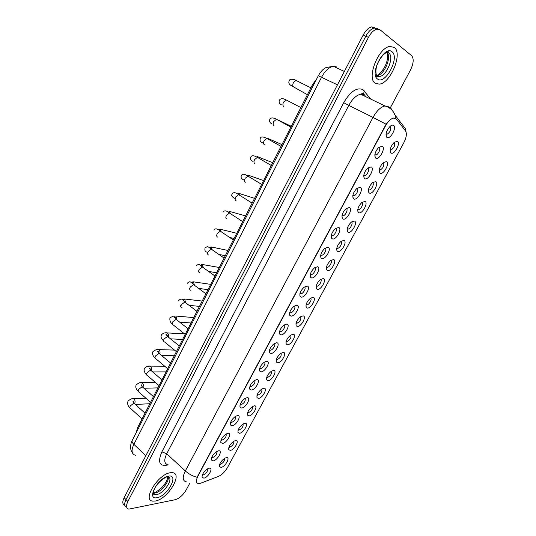 <?xml version="1.0" encoding="UTF-8"?>
<svg xmlns="http://www.w3.org/2000/svg" width="536" height="536" viewBox="0 0 536 536"><rect width="100%" height="100%" fill="white"/><g stroke="black" fill="none" stroke-linecap="round" stroke-linejoin="round"><path stroke-width="0.8" d="M235.585 440.532C240.054 439.755 234.487 450.026 230.232 450.421L228.651 449.577C228.517 446.723 230.232 443.942 233.797 441.235L235.585 440.532M228.946 447.071L229.696 447.238C232.798 445.644 234.158 443.641 233.783 441.242M244.925 423.273C249.347 422.629 243.719 433.001 239.518 433.262L237.991 432.418C237.796 429.571 239.471 426.77 243.016 424.016L244.925 423.273M238.239 429.892L238.969 430.08C242.118 428.478 243.471 426.448 243.029 424.01M254.359 405.832C258.727 405.323 253.046 415.802 248.898 415.923L247.424 415.092C247.17 412.244 248.805 409.417 252.329 406.616L254.359 405.832M247.639 412.546L248.335 412.747C251.531 411.132 252.871 409.082 252.369 406.596M263.886 388.211C268.208 387.836 262.466 398.429 258.372 398.409L256.965 397.585C256.644 394.737 258.238 391.883 261.749 389.036L263.886 388.211M257.126 395.012L257.803 395.226C261.039 393.612 262.372 391.535 261.803 389.002M273.521 370.41C277.782 370.175 271.98 380.875 267.946 380.714L266.6 379.897C266.218 377.049 267.772 374.175 271.27 371.267L273.521 370.41M266.72 377.304L267.35 377.532C270.647 375.91 271.973 373.806 271.337 371.22M283.249 352.42C287.464 352.326 281.601 363.133 277.615 362.832L276.341 362.035C275.893 359.18 277.413 356.273 280.898 353.311L283.249 352.42M276.409 359.415L277.072 359.649C280.382 357.974 281.681 355.844 280.971 353.257M293.085 334.243C297.239 334.29 291.316 345.218 287.39 344.769L286.184 343.985C285.675 341.124 287.155 338.183 290.626 335.161L293.085 334.243M286.211 341.338L286.894 341.579C290.231 339.844 291.497 337.687 290.706 335.107M303.028 315.872C307.121 316.072 301.132 327.107 297.272 326.504L296.127 325.747C295.564 322.88 297.011 319.898 300.468 316.816L303.028 315.872M296.106 323.074L296.823 323.322C300.173 321.513 301.413 319.329 300.542 316.763M313.071 297.306C317.104 297.654 311.054 308.803 307.255 308.053L306.183 307.322C305.554 304.441 306.967 301.42 310.418 298.271L313.071 297.306M306.116 304.622L306.853 304.87C309.172 304.91 312.475 298.867 310.485 298.224M323.221 278.539C327.201 279.042 321.084 290.311 317.346 289.4L316.341 288.696C315.657 285.809 317.037 282.747 320.481 279.524L323.221 278.539M316.227 285.969L316.99 286.231C319.342 286.231 322.578 280.08 320.535 279.484M333.486 259.571C337.399 260.228 331.215 271.625 327.543 270.553L326.618 269.883C325.868 266.975 327.215 263.866 330.658 260.57L333.486 259.571M326.451 267.129L327.235 267.384C329.613 267.357 332.789 261.092 330.692 260.543M343.857 240.396C347.703 241.22 341.459 252.731 337.848 251.498L336.997 250.861C336.193 247.94 337.513 244.785 340.95 241.408L343.857 240.396M336.789 248.081L337.586 248.335C339.992 248.282 343.107 241.897 340.97 241.394M354.343 221.02C358.128 222.005 351.81 233.642 348.273 232.235L347.495 231.639C346.631 228.698 347.918 225.495 351.361 222.031L354.343 221.02M347.234 228.839L348.045 229.086C350.464 228.999 353.519 222.554 351.375 222.045M364.942 201.422C368.661 202.575 362.276 214.34 358.805 212.765L358.102 212.216C357.184 209.248 358.443 205.992 361.894 202.44L364.942 201.422M357.8 209.382L358.624 209.63C361.016 209.516 364.018 203.09 361.934 202.501M375.656 181.617C379.307 182.937 372.855 194.829 369.451 193.081L368.828 192.571C367.85 189.583 369.09 186.267 372.54 182.629L375.656 181.617M368.48 189.724L369.311 189.958C371.689 189.818 374.63 183.413 372.614 182.736M386.49 161.584C390.067 163.085 383.548 175.105 380.218 173.182L379.669 172.719C378.644 169.704 379.857 166.328 383.314 162.596L386.49 161.584M379.28 169.845L380.111 170.073C383.367 167.929 384.466 165.49 383.408 162.756M397.451 141.337C400.955 143.012 394.362 155.165 391.106 153.061L390.63 152.653C389.551 149.604 390.751 146.167 394.215 142.335L397.451 141.337M390.201 149.752L391.032 149.973C394.241 147.822 395.34 145.35 394.322 142.556M226.339 457.617C230.862 456.712 225.348 466.883 221.046 467.405L219.405 466.568C219.338 463.707 221.093 460.94 224.671 458.28L226.339 457.617M219.747 464.082L220.517 464.223C223.572 462.635 224.946 460.659 224.631 458.3M218.527 450.85C223.217 449.979 217.596 460.417 213.12 460.9L211.392 459.982C211.305 457.094 213.053 454.3 216.658 451.593L218.527 450.85M211.733 457.443L212.591 457.65C215.82 455.982 217.207 453.945 216.752 451.54M227.954 433.302C232.597 432.572 226.916 443.111 222.494 443.46L220.825 442.542C220.671 439.661 222.38 436.847 225.958 434.1L227.954 433.302M221.12 439.982L221.951 440.21C225.234 438.528 226.607 436.465 226.085 434.019M237.488 415.574C242.078 414.978 236.336 425.631 231.967 425.839L230.359 424.921C230.138 422.046 231.8 419.212 235.358 416.418L237.488 415.574M230.607 422.335L231.418 422.589C234.741 420.901 236.108 418.81 235.512 416.318M247.116 397.658C251.659 397.203 245.85 407.97 241.542 408.03L239.994 407.119C239.706 404.245 241.327 401.39 244.865 398.543L247.116 397.658M240.195 404.513L240.979 404.781C244.356 403.085 245.709 400.968 245.039 398.429M256.851 379.555C261.334 379.24 255.471 390.121 251.216 390.034L249.736 389.136C249.381 386.262 250.962 383.374 254.479 380.473L256.851 379.555M249.89 386.496L250.64 386.784C254.064 385.083 255.411 382.938 254.667 380.352M266.687 361.257C271.115 361.09 265.186 372.085 260.992 371.85L259.578 370.966C259.156 368.085 260.697 365.17 264.201 362.215L266.687 361.257M259.685 368.299L260.422 368.594C262.754 368.735 266.359 362.825 264.402 362.081M276.63 342.759C281.005 342.739 275.015 353.854 270.874 353.465L269.534 352.601C269.045 349.72 270.546 346.765 274.03 343.75L276.63 342.759M269.588 349.901L270.358 350.209C272.73 350.316 276.261 344.306 274.238 343.61M286.68 324.066C290.994 324.2 284.938 335.429 280.864 334.886L279.591 334.042C279.042 331.154 280.502 328.166 283.973 325.084L286.68 324.066M279.598 331.315L280.402 331.63C282.807 331.71 286.271 325.58 284.174 324.943M296.844 305.165C301.091 305.453 294.974 316.803 290.961 316.106L289.762 315.289C289.145 312.388 290.566 309.366 294.03 306.21L296.844 305.165M289.721 312.528L290.546 312.85C292.998 312.897 296.388 306.659 294.224 306.069M307.115 286.057C311.302 286.512 305.118 297.983 301.165 297.118L300.046 296.334C299.363 293.42 300.75 290.351 304.207 287.129L307.115 286.057M299.952 293.54L300.803 293.869C303.289 293.882 306.605 287.524 304.388 286.995M317.493 266.74C321.62 267.357 315.369 278.955 311.483 277.923L310.445 277.172C309.694 274.244 311.048 271.129 314.498 267.833L317.493 266.74M310.297 274.352L311.175 274.68C313.687 274.66 316.937 268.181 314.659 267.705M327.992 247.21C332.059 247.994 325.734 259.719 321.915 258.52L320.957 257.803C320.139 254.861 321.459 251.699 324.91 248.315L327.992 247.21M320.756 254.955L321.654 255.283C324.2 255.23 327.375 248.63 325.05 248.202M338.611 227.465C342.605 228.416 336.213 240.275 332.461 238.902L331.583 238.225C330.705 235.264 331.992 232.048 335.442 228.577L338.611 227.465M331.328 235.351L332.246 235.673C334.779 235.585 337.888 228.993 335.616 228.504M349.345 207.499C353.271 208.625 346.805 220.611 343.127 219.063L342.33 218.433C341.392 215.445 342.645 212.176 346.095 208.618L349.345 207.499M342.028 215.526L342.96 215.847C345.472 215.733 348.514 209.161 346.31 208.584M360.199 187.312C364.051 188.612 357.519 200.732 353.914 198.997L353.197 198.421C352.199 195.412 353.425 192.076 356.882 188.431L360.199 187.312M352.842 195.486L353.787 195.801C356.273 195.653 359.254 189.108 357.123 188.444M371.173 166.89C374.959 168.378 368.353 180.632 364.815 178.716L364.185 178.186C363.127 175.145 364.333 171.755 367.79 168.002L371.173 166.89M363.783 175.225L364.735 175.527C367.2 175.359 370.121 168.827 368.058 168.076M382.275 146.241C385.987 147.909 379.3 160.304 375.85 158.194L375.294 157.725C374.182 154.656 375.361 151.199 378.831 147.346L382.275 146.241M374.845 154.743L375.803 155.031C378.242 154.83 381.116 148.311 379.12 147.48M393.504 125.35C397.136 127.213 390.382 139.749 386.999 137.444L386.53 137.035C385.364 133.933 386.523 130.402 390.007 126.442C391.414 125.216 392.58 124.855 393.504 125.35M386.041 134.027L386.992 134.302C390.268 132.097 391.374 129.544 390.302 126.643L389.927 126.516M209.194 468.209C213.938 467.211 208.363 477.536 203.848 478.159L202.059 477.241C202.032 474.347 203.834 471.573 207.452 468.906L209.194 468.209M202.44 474.728L203.325 474.909C206.501 473.248 207.894 471.238 207.512 468.873M200.725 483.191L198.514 483.599C195.955 483.083 195.74 480.638 197.864 476.256L385.485 125.873C388.01 121.411 390.704 118.804 393.571 118.067L396.426 119.066L405.511 130.885C407.025 133.538 406.462 137.491 403.822 142.737L227.431 467.613C224.899 471.921 221.864 474.883 218.32 476.484L200.725 483.191M136.245 432.572L137.584 427.748L312.669 84.38L316.682 78.939M267.35 377.532L266.787 377.096M155.433 501.013C167.848 499.056 183.312 473.442 172.465 472.685L170.321 472.745C158.16 474.018 141.906 500.376 152.76 501.133L155.433 501.013C167.848 499.056 183.312 473.442 172.465 472.685L170.321 472.745C158.16 474.018 141.906 500.376 152.76 501.133L155.433 501.013M375.394 83.341L379.334 84.132C390.563 83.281 402.965 53.419 394.302 47.436L389.86 46.431C378.188 47.637 366.276 78.631 375.394 83.341L379.334 84.132C390.563 83.281 402.965 53.419 394.302 47.436L389.86 46.431C378.188 47.637 366.276 78.631 375.394 83.341M186.394 481.844C182.595 481.027 182.233 477.395 185.315 470.95C188.746 473.998 192.659 476.122 197.054 477.308L386.088 124.231C388.727 120.747 391.186 118.67 393.451 118.014M377.471 28.723L374.309 28.006C371.193 28.797 368.353 31.53 365.8 36.22L126 499.606C124.03 503.753 124.245 506.286 126.65 507.197C124.245 506.286 124.03 503.753 126 499.606L365.8 36.22C368.353 31.53 371.193 28.797 374.309 28.006L377.471 28.723M390.302 107.81L410.429 70.122C413.631 63.436 414.027 58.625 411.615 55.684L380.125 29.849L376.969 29.138C373.853 29.929 371.019 32.676 368.453 37.373L127.87 501.495C125.819 505.857 126.134 508.409 128.814 509.146L175.212 499.706C179.433 498.366 183.091 495.117 186.18 489.951L189.684 483.398M374.832 27.604L371.656 26.88C368.54 27.664 365.706 30.398 363.16 35.075L124.131 497.73C122.175 501.863 122.396 504.389 124.788 505.314M138.348 428.452L137.584 427.748M313.661 84.869L312.669 84.38M168.217 464.873L167.969 464.953C159.494 466.735 157.457 462.36 161.872 451.841L343.723 102.678L348.782 105.378L166.723 453.771C163.741 460.143 164.19 463.801 168.076 464.739M343.723 102.678C350.356 91.502 356.728 87.134 362.845 89.572L370.805 99.12M364.038 94.839L360.661 94.222C356.333 95.2 352.373 98.919 348.782 105.378L372.996 117.404C376.687 110.838 380.674 107.019 384.942 105.947L388.238 106.503M386.088 124.231L372.996 117.404L185.315 470.95L166.723 453.771L161.872 451.841M405.484 130.851L405.283 128.493L406.114 132.124M389.317 107.515L390.02 108.433M394.221 113.934L395.126 115.113M395.32 118.208L395.146 115.227L391.454 108.875M368.453 37.373L363.16 35.075M127.87 501.495L124.131 497.73M365.867 96.735L365.163 95.864M363.984 94.805L363.616 93.894L364.252 90.865M337.09 67.054L333.365 66.297C328.977 67.214 325.057 70.832 321.607 77.157L133.859 444.344C131.032 450.555 131.595 454.206 135.541 455.305M145.859 455.68L133.859 444.344C132.318 442.837 131.762 441.563 132.184 440.532L318.297 75.777C321.674 69.975 324.019 68.675 326.049 67.543L333.365 66.297L344.353 71.469M318.297 75.777L337.452 84.829M142.08 418.924L130.71 408.553C129.739 408.244 129.618 407.353 130.342 405.866L133.745 403.26L134.864 403.997M131.615 398.918L133.611 398.75C135.092 399.863 135.454 401.437 134.704 403.481L134.65 403.581M150.536 402.348L139.052 392.151C138.047 391.843 137.913 390.925 138.656 389.384L142.053 386.804L143.152 387.555M139.796 382.677L141.906 382.523C143.326 383.629 143.675 385.176 142.951 387.16M159.071 385.612L147.48 375.595C146.429 375.28 146.288 374.336 147.052 372.741L150.442 370.195L151.514 370.945M148.043 366.282L150.288 366.135C151.608 367.2 151.956 368.681 151.326 370.577M167.688 368.708L155.989 358.872C154.897 358.564 154.75 357.586 155.534 355.938L158.917 353.418L159.963 354.175M155.078 358.041C152.733 355.817 152.023 353.653 152.948 351.549C155.742 349.633 157.678 348.976 158.75 349.599C159.976 350.611 160.318 352.018 159.782 353.82M176.391 351.643L164.579 341.988C163.447 341.68 163.286 340.668 164.096 338.966L167.473 336.481L168.492 337.238M163.627 341.144C161.812 338.504 160.391 337.928 161.416 334.725C163.413 333.044 165.369 332.434 167.292 332.903C168.418 333.861 168.76 335.194 168.311 336.896M153.551 494.058L154.375 493.897M153.906 493.984L154.348 493.87M153.356 493.02L155.145 492.986C161.108 492.122 169.919 481.02 168.076 476.732M153.417 493.616L155.112 494.614L156.753 494.547C164.244 493.468 174.066 478.058 168.123 476.685M168.518 476.169C157.872 477.496 145.852 500.477 157.209 497.649C167.728 495.981 179.433 473.918 168.518 476.169M376.098 77.124L377.686 76.655M378.088 76.474L378.718 76.139M388.848 53.171L388.024 51.195M377.264 76.179L379.488 76.494C386.677 75.924 394.469 56.856 388.902 53.198M376.493 75.536L377.29 75.482C384.238 74.939 391.977 56.836 387.005 52.521M392.017 51.778C384.439 44.83 369.09 74.189 377.646 79.073C385.243 85.237 400.03 57.365 392.017 51.778M376.573 75.683L376.922 75.965M375.883 76.641L377.78 75.71M387.93 52.769L387.515 51.369M185.181 334.404L173.255 324.943C172.083 324.628 171.915 323.59 172.739 321.828L176.116 319.369L177.101 320.126M172.27 324.072C170.281 322.417 169.51 320.3 169.966 317.734L173.188 316.186L175.915 316.046L176.92 319.791M181.999 307.724C180.8 307.396 180.625 306.331 181.476 304.515L184.806 302.09L185.798 302.847M184.665 302.083L183.332 299.242L184.625 299.021L185.61 302.505M190.782 290.331C189.597 289.963 189.436 288.864 190.293 287.035L193.556 284.629L194.575 285.387M193.416 284.629L192.397 282.003L193.422 281.836L194.38 285.038M199.66 272.764C198.488 272.355 198.333 271.229 199.204 269.38L202.394 267.002L203.446 267.752M202.246 267.002L201.456 264.63L202.3 264.483L203.224 267.384M208.618 255.022C207.465 254.573 207.325 253.414 208.203 251.538L211.325 249.193L212.397 249.937M211.164 249.193L210.554 247.089L211.264 246.955L212.142 249.542M217.67 237.1C216.531 236.611 216.403 235.418 217.288 233.522L220.343 231.197L221.442 231.941M220.169 231.204L219.706 229.375L220.323 229.247L221.14 231.505M226.815 218.99C225.69 218.46 225.576 217.234 226.473 215.325L229.455 213.02L230.581 213.75M229.227 212.879L228.926 211.492L229.462 211.372L230.212 213.274M236.054 200.705C234.942 200.129 234.842 198.869 235.746 196.933L238.667 194.662L239.806 195.379M238.406 194.508L238.225 193.422L238.694 193.308L239.351 194.849M245.388 182.227C244.289 181.604 244.202 180.317 245.12 178.361L247.974 176.11L249.126 176.806M247.679 175.942L247.599 175.178L248.014 175.064L248.563 176.23M254.821 163.554C253.736 162.89 253.662 161.571 254.593 159.587L257.374 157.363L258.546 158.046M264.349 144.693C263.283 143.983 263.216 142.623 264.161 140.626L266.874 138.422L268.054 139.085M273.97 125.638C272.925 124.875 272.878 123.488 273.829 121.458L276.476 119.287L277.668 119.93M283.698 106.383C282.666 105.572 282.633 104.145 283.598 102.095L286.184 99.944L287.376 100.56M284.16 99.066L285.996 99.857M293.627 86.966L293.527 86.919C292.515 86.061 292.495 84.594 293.467 82.524L295.993 80.4L297.192 80.996M293.125 86.551L290.921 85.412C288.891 84.125 288.348 82.517 289.279 80.588C289.474 78.772 293.721 79.006 295.993 80.4L310.913 87.824M276.482 359.2L277.072 359.649M286.271 341.124L286.894 341.579M296.167 322.86L296.823 323.322M306.17 304.408L306.853 304.87M316.28 285.762L316.99 286.231M326.504 266.915L327.235 267.384M336.836 247.873L337.586 248.335M347.281 228.631L348.045 229.086M357.84 209.181L358.624 209.63M368.52 189.516L369.311 189.958M379.314 169.644L380.111 170.073M390.228 149.557L391.032 149.973M259.759 368.078L260.422 368.594M269.655 349.686L270.358 350.209M279.665 331.094L280.402 331.63M289.782 312.314L290.546 312.85M300.006 293.326L300.803 293.869M310.344 274.137L311.175 274.68M320.803 254.747L321.654 255.283M331.375 235.137L332.246 235.673M342.069 215.318L342.96 215.847M352.882 195.285L353.787 195.801M363.817 175.031L364.735 175.527M374.878 154.542L375.803 155.031M386.067 133.833L386.992 134.302M202.521 474.534L202.956 474.93M249.964 386.282L250.593 386.784M240.275 404.298L240.865 404.781M230.688 422.127L231.237 422.589M221.201 439.775L221.71 440.217M211.814 457.242L212.283 457.664M219.82 463.901L220.209 464.243M257.2 394.811L257.729 395.233M247.706 412.345L248.202 412.747M238.319 429.698L238.775 430.086M229.019 446.883L229.442 447.252M374.818 154.964L375.294 157.725M202.146 475.586L202.059 477.241M386.014 134.241L386.53 137.035M363.75 175.453L364.185 178.186M352.809 195.727L353.197 198.421M341.981 215.78L342.33 218.433M331.281 235.626L331.583 238.225M320.695 255.263L320.957 257.803M310.223 274.687L310.445 277.172M299.865 293.916L300.046 296.334M289.621 312.937L289.762 315.289M279.49 331.764L279.591 334.042M269.461 350.397L269.534 352.601M259.538 368.835L259.578 370.966M249.722 387.086L249.736 389.136M240.007 405.149L239.994 407.119M230.393 423.031L230.359 424.921M220.879 440.726L220.825 442.542M211.465 458.247L211.392 459.982M219.459 464.953L219.405 466.568M390.161 150.08L390.63 152.653M379.233 170.173L379.669 172.719M368.433 190.059L368.828 192.571M357.747 209.737L358.102 212.216M347.174 229.207L347.495 231.639M336.715 248.47L336.997 250.861M326.37 267.538L326.618 269.883M316.14 286.412L316.341 288.696M306.009 305.091L306.183 307.322M295.986 323.583L296.127 325.747M286.07 341.888L286.184 343.985M276.261 360.004L276.341 362.035M266.546 377.934L266.6 379.897M256.938 395.689L256.965 397.585M247.424 413.263L247.424 415.092M238.004 430.669L237.991 432.418M228.684 447.895L228.651 449.577M365.914 96.761L363.616 93.894L362.617 93.371L360.661 94.222L384.942 105.947C388.674 107.059 391.582 109.177 393.659 112.299L395.146 115.227L405.283 128.493M376.969 29.138L371.656 26.88M132.305 452.511C131.052 450.977 130.469 448.813 130.556 446.026C131.286 441.557 132.091 440.907 132.184 440.532M129.906 407.782C127.769 405.812 127.146 403.575 128.044 401.062C130.61 398.972 132.466 398.201 133.611 398.75L145.879 398.208M133.873 403.26C133.591 401.665 133.303 401.096 133.015 401.565L134.074 403.28L145.022 413.169M135.407 404.479L149.839 403.715M138.214 391.36C135.916 389.096 135.266 386.878 136.265 384.721C139.434 382.57 141.316 381.833 141.906 382.523L155.192 382.255M142.147 386.804C141.779 385.129 141.457 384.533 141.162 385.029L142.321 386.825L153.457 396.62M143.963 388.265L157.919 387.87M146.603 374.785C144.298 372.386 143.621 370.195 144.566 368.212C146.449 366.457 148.351 365.766 150.288 366.135L164.726 366.215M150.495 370.195C150.241 368.674 149.872 368.051 149.37 368.319L150.656 370.209L161.979 379.903M152.66 371.924L166.073 371.87M158.917 353.418C158.556 351.737 158.127 351.073 157.638 351.428L159.065 353.432L170.589 363.019M158.75 349.599L174.501 350.095M161.49 355.448L174.307 355.73M167.42 336.474C167.393 335.322 166.904 334.611 165.952 334.33L167.56 336.487L179.285 345.968M167.292 332.903L184.558 333.908M170.475 338.846L182.609 339.442M153.524 493.991L154.294 493.817M166.723 476.966C166.348 476.779 159.179 480.718 155.36 487.231C151.695 493.984 154.234 495.566 155.112 494.614L153.504 493.046L154.542 492.604C154.884 492.865 157.102 491.385 161.195 488.162C165.222 484.088 167.42 480.336 167.781 476.919M387.997 51.201L388.734 53.124M386.851 52.367C388.406 56.963 387.387 62.377 383.783 68.615C379.816 73.586 377.652 75.877 377.29 75.482L379.488 76.494L377.8 76.883C376.453 77.626 374.235 70.002 378.101 62.504C382.624 54.082 385.029 53.66 386.134 52.582M386.791 52.267L386.483 51.838M176.002 319.362C175.58 317.593 175.011 316.789 174.287 316.97L176.136 319.369L188.069 328.749M175.915 316.046L193.757 317.587M179.64 322.129L190.997 323M196.94 311.349L184.806 302.09C181.751 298.552 181.329 298.25 178.595 300.575M184.625 299.021L202.186 301.058M180.994 306.84L180.116 305.346M189.054 305.306L199.452 306.411M205.898 293.768L193.556 284.629C189.905 280.656 189.134 281.547 187.319 283.243M193.422 281.836L210.702 284.361M189.804 289.433L189.148 288.314M198.735 288.401L207.995 289.668M214.956 276.013L202.394 267.002C198.722 264.174 199.64 263.464 196.122 265.742M202.3 264.483L219.298 267.498M198.702 271.853L198.206 270.975M208.725 271.444L216.611 272.764M224.102 258.071L211.325 249.193C208.203 246.962 207.948 245.629 205.02 248.061C204.531 250.815 205.449 252.188 207.774 252.195M211.264 246.955L227.981 250.466M207.687 254.091L207.338 253.407M219.103 254.459L225.308 255.706M233.348 239.94L220.343 231.197C217.207 228.436 215.097 228.102 214.005 230.205M220.323 229.247L236.751 233.267M216.765 236.148L216.537 235.626M229.998 237.528L234.091 238.487M242.687 221.623L229.455 213.02C226.507 210.474 224.376 210.186 223.077 212.162M229.462 211.372L245.609 215.894M225.931 218.011L225.817 217.643M252.128 203.111L238.667 194.662C235.505 192.297 233.368 192.055 232.249 193.945C231.063 195.426 231.86 196.866 234.621 198.273M238.694 193.308L254.56 198.347M261.669 184.404L247.974 176.11C244.49 173.865 242.332 173.671 241.508 175.533C240.51 177.249 241.26 178.716 243.759 179.935M248.014 175.064L263.598 180.612M271.303 165.503L257.374 157.363C253.816 155.34 251.645 155.199 250.868 156.934C249.89 158.669 250.593 160.164 252.992 161.41M272.73 162.703L257.427 156.633L257.052 157.189M281.052 146.395L266.874 138.422C263.189 136.586 260.999 136.492 260.322 138.141C259.652 140.439 260.315 141.96 262.325 142.697M281.956 144.606L266.935 138.013L266.566 138.261M290.894 127.079L276.476 119.287C272.295 116.774 269.715 118.456 269.869 119.16C269.146 121.29 269.776 122.838 271.759 123.796M278.439 120.111L291.283 126.329M300.85 107.562L286.184 99.944C283.021 98.269 280.804 98.282 279.524 99.971C278.646 102.048 279.236 103.622 281.286 104.701M294.17 87.241L307.403 94.711"/></g></svg>
